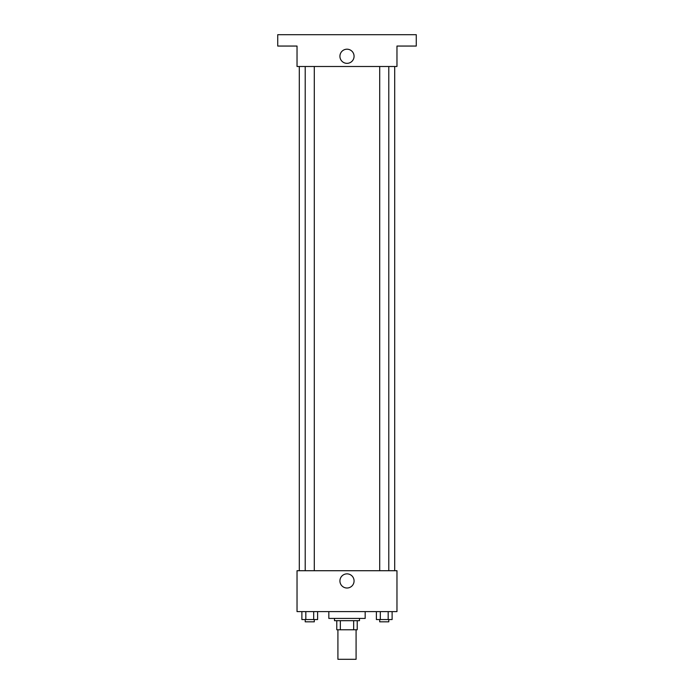 <?xml version="1.0" encoding="UTF-8"?>
<svg xmlns="http://www.w3.org/2000/svg" width="694" height="694" viewBox="0 0 694 694"><rect width="100%" height="100%" fill="white"/><g stroke="black" fill="none" stroke-linecap="round" stroke-linejoin="round"><path stroke-width="1.04" d="M337.917 629.77L337.917 659.3L356.083 659.3L356.083 629.77M353.662 620.688L353.662 629.77L336.781 629.77L336.781 620.688M353.662 629.77L357.219 629.77L357.219 620.688L357.219 629.77M359.492 618.415L359.492 620.688L334.508 620.688L334.508 618.415M340.338 620.688L340.338 629.77M328.826 611.605L328.826 618.415L365.174 618.415L365.174 611.605M396.968 611.605L297.032 611.605L297.032 570.72L396.968 570.72L396.968 611.605M354.07 580.939A7.07 7.07 0 0 1 343.461 587.063A7.07 7.07 0 0 1 343.461 574.814A7.07 7.07 0 0 1 354.07 580.939M394.695 66.494L394.695 570.72M379.705 570.72L379.705 66.494M314.295 66.494L314.295 570.72M396.968 66.494L297.032 66.494L297.032 46.056L277.73 46.056L277.73 34.7L416.27 34.7L416.27 46.056L396.968 46.056L396.968 66.494M354.07 56.275A7.07 7.07 0 0 1 343.461 62.399A7.07 7.07 0 0 1 343.461 50.15A7.07 7.07 0 0 1 354.07 56.275M392.119 611.605L392.119 619.551L376.382 619.551L376.382 611.605M388.18 611.605L388.18 619.551M380.312 611.605L380.312 619.551M388.787 619.551L388.787 621.824L379.705 621.824L379.705 619.551M317.618 611.605L317.618 619.551L301.881 619.551L301.881 611.605M313.688 611.605L313.688 619.551M305.82 611.605L305.82 619.551M314.295 619.551L314.295 621.824L305.213 621.824L305.213 619.551M299.305 66.494L299.305 570.72M388.787 570.72L388.787 66.494M305.213 66.494L305.213 570.72"/></g></svg>
